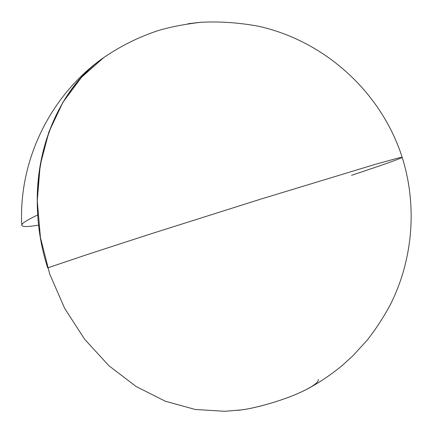 <?xml version="1.0" encoding="UTF-8"?>
<svg xmlns="http://www.w3.org/2000/svg" width="433" height="433" viewBox="0 0 433 433"><rect width="100%" height="100%" fill="white"/><g stroke="black" fill="none" stroke-linecap="round" stroke-linejoin="round"><path stroke-width="0.65" d="M235.249 410.435C249.403 410.138 282.419 400.926 301.747 391.778L307.408 388.98C319.43 382.523 331.034 374.697 342.232 365.501L352.96 355.737L367.428 339.894C376.239 328.555 384.017 316.545 390.766 303.858C413.152 258.777 417.32 205.35 402.181 157.336L399.188 157.78L375.503 164.269L261.521 198.882L150.527 233.972L88.581 254.101L47.695 267.87C20.789 184.745 48.642 94.703 103.736 57.584L103.747 57.578M351.542 175.305C383.649 164.664 400.53 158.673 402.181 157.336C381.316 92.299 325.102 41.011 258.355 26.213C239.205 22.684 220.202 21.363 201.334 22.251C184.431 24.205 169.888 27.035 157.704 30.738C138.657 37.065 120.666 46.012 103.736 57.584L81.55 77.253L62.991 102.21L48.961 131.789L40.204 165.049L37.265 200.782L40.437 237.582L49.681 273.937L64.647 308.323L84.679 339.31L108.867 365.696L136.141 386.534L165.325 401.223L195.245 409.472L224.792 411.307L240.894 409.954C256.764 408.124 284.741 399.783 301.747 391.778C313.286 386.296 318.791 382.209 318.266 379.508M37.763 214.952C32.962 148.238 60.864 87.363 103.736 57.584C50.97 94.416 18.386 160.048 21.769 225.187C21.569 223.493 26.9 220.083 37.763 214.952M38.678 225.144C27.826 226.952 22.186 226.968 21.769 225.187M199.602 22.397L188.036 23.75"/></g></svg>
